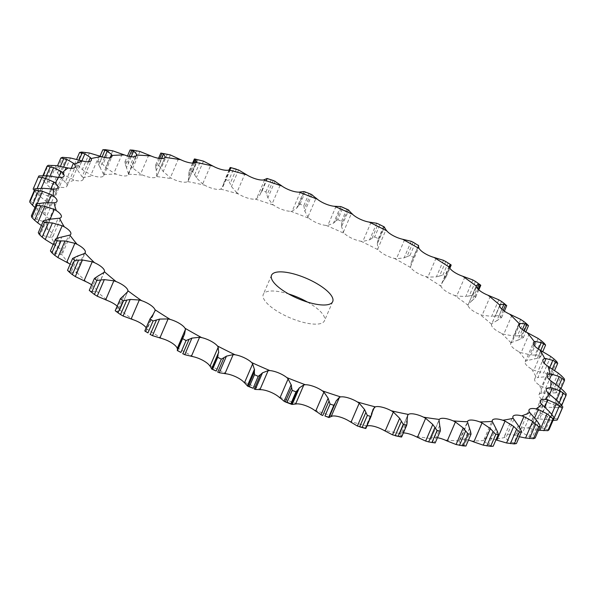 <?xml version="1.0" encoding="UTF-8"?>
<svg xmlns="http://www.w3.org/2000/svg" width="596" height="596" viewBox="0 0 596 596"><rect width="100%" height="100%" fill="white"/><g stroke="black" fill="none" stroke-linecap="round" stroke-linejoin="round"><path stroke-width="0.45" stroke-dasharray="2.98 2.23" d="M401.615 437.017L400.899 436.935L407.15 422.43M401.004 436.965L399.901 436.376M407.12 419.875L399.983 436.443L399.573 434.171L400.125 433.575A13.44 4.418 -156.7 0 1 403.388 432.912M407.686 415.323L399.499 434.335L407.597 415.546M439.714 425.484L432.577 442.053L430.833 439.304L431.064 438.574A13.44 4.418 -156.7 0 1 436.063 437.516A13.44 4.418 -156.7 0 1 437.442 437.71M469.492 428.33L462.354 444.899L459.307 441.763L459.218 440.898A13.44 4.418 -156.7 0 1 459.315 440.541A13.44 4.418 -156.7 0 1 463.062 439.17A13.44 4.418 -156.7 0 1 468.501 440.057M495.857 428.353L488.72 444.921L484.421 441.487L483.997 440.518A13.44 4.418 -156.7 0 1 484.079 439.468A13.44 4.418 -156.7 0 1 486.627 438.149A13.44 4.418 -156.7 0 1 494.553 439.371L495.947 439.826M518.259 425.551L511.122 442.128L505.646 438.485L504.916 437.427A13.44 4.418 -156.7 0 1 504.708 435.602A13.44 4.418 -156.7 0 1 506.265 434.469A13.44 4.418 -156.7 0 1 513.454 434.998L515.696 435.624L519.332 427.183M536.258 419.994L529.121 436.563L522.565 432.815L521.53 431.69A13.44 4.418 -156.7 0 1 520.8 429.016A13.44 4.418 -156.7 0 1 521.575 428.204A13.44 4.418 -156.7 0 1 527.877 428.032L530.038 428.509L534.567 417.99M549.475 411.776L542.338 428.353L534.828 424.598L533.517 423.428A13.44 4.418 -156.7 0 1 532.019 419.852A13.44 4.418 -156.7 0 1 532.25 419.48A13.44 4.418 -156.7 0 1 537.547 418.615L539.574 418.928L544.684 407.053M557.64 401.078L550.503 417.647L542.181 413.997L540.617 412.812A13.44 4.418 -156.7 0 1 538.076 408.483A13.44 4.418 -156.7 0 1 538.143 408.297A13.44 4.418 -156.7 0 1 542.248 406.934L544.103 407.075L549.609 394.306M560.598 388.108L553.461 404.684L544.491 401.227L542.703 400.05A13.44 4.418 -156.7 0 1 538.933 395.431A13.44 4.418 -156.7 0 1 539.037 394.582A13.44 4.418 -156.7 0 1 541.898 393.233L543.545 393.204L549.393 379.63M558.281 373.141L551.144 389.709L541.69 386.551L539.715 385.403A13.44 4.418 -156.7 0 1 534.798 380.591A13.44 4.418 -156.7 0 1 534.694 378.989A13.44 4.418 -156.7 0 1 536.497 377.79L537.905 377.581L544.133 363.106M550.741 356.475L543.604 373.044L533.845 370.265L531.729 369.177A13.44 4.418 -156.7 0 1 525.754 364.268A13.44 4.418 -156.7 0 1 525.195 361.832A13.44 4.418 -156.7 0 1 526.164 360.915L527.289 360.535L533.956 345.062M538.128 338.446L530.991 355.015L521.12 352.698L518.9 351.692A13.44 4.418 -156.7 0 1 511.994 346.783A13.44 4.418 -156.7 0 1 510.735 343.46A13.44 4.418 -156.7 0 1 511.092 342.953L511.927 342.417L519.056 325.87M520.695 319.426L513.558 335.995L503.769 334.214L501.489 333.306A13.44 4.418 -156.7 0 1 493.793 328.5A13.44 4.418 -156.7 0 1 491.603 324.276L499.739 305.912M498.807 299.803L491.67 316.372L482.142 315.195L479.855 314.405A13.44 4.418 -156.7 0 1 471.525 309.801A13.44 4.418 -156.7 0 1 468.091 305.249L468.292 304.422L468.091 305.249A268.26 88.223 -156.7 0 0 454.428 295.355A13.44 4.418 -156.7 0 1 445.644 291.049A13.44 4.418 -156.7 0 1 441.025 286.281L440.906 285.32L449.116 266.263M443.506 260.34L436.369 276.909L427.913 277.065L425.738 276.559A13.44 4.418 -156.7 0 1 416.664 272.633A13.44 4.418 -156.7 0 1 410.972 267.738L410.532 266.68L418.742 247.616M411.225 241.305L404.088 257.882L396.415 258.738L394.366 258.396A13.44 4.418 -156.7 0 1 385.195 254.924A13.44 4.418 -156.7 0 1 378.527 250.007L377.775 248.86L385.985 229.803M376.709 223.262L369.572 239.83L362.83 241.402L360.945 241.231A13.44 4.418 -156.7 0 1 351.856 238.296A13.44 4.418 -156.7 0 1 344.369 233.453L343.318 232.246L351.528 213.182M340.666 206.566L333.529 223.135L327.837 225.415L326.154 225.422A13.44 4.418 -156.7 0 1 317.34 223.075A13.44 4.418 -156.7 0 1 309.175 218.404L307.849 217.153L316.059 198.095M303.826 191.562L296.689 208.131L292.159 211.103L290.714 211.275A13.44 4.418 -156.7 0 1 282.355 209.569A13.44 4.418 -156.7 0 1 273.676 205.166L272.096 203.906L280.306 184.849M266.933 178.554L259.796 195.13L256.511 198.751L255.334 199.094A13.44 4.418 -156.7 0 1 247.593 198.066A13.44 4.418 -156.7 0 1 238.579 194.02L236.791 192.769L245.001 173.712M230.101 169.339L222.956 186.667L220.744 189.126A13.44 4.418 -156.7 0 1 213.778 188.783A13.44 4.418 -156.7 0 1 204.614 185.177L202.647 183.97L210.857 164.906M194.557 162.946L188.88 176.125L188.217 180.893L187.636 181.564A13.44 4.418 -156.7 0 1 181.594 181.929A13.44 4.418 -156.7 0 1 172.468 178.837L170.359 177.683L163.23 171.521L158.923 165.45L164.049 153.53L165.211 153.686M161.427 158.573L156.286 170.516L156.696 176.565A13.44 4.418 -156.7 0 1 151.697 177.623A13.44 4.418 -156.7 0 1 142.794 175.112L140.589 174.039L132.781 168.057L127.872 162.067L133.005 150.155M131.224 156.711L126.508 167.67L128.542 174.233A13.44 4.418 -156.7 0 1 128.438 174.598A13.44 4.418 -156.7 0 1 124.691 175.969A13.44 4.418 -156.7 0 1 116.19 174.077L113.94 173.116L105.619 167.409L100.24 161.576L105.373 149.663M104.531 157.456L100.143 167.647L103.756 174.621A13.44 4.418 -156.7 0 1 103.682 175.671A13.44 4.418 -156.7 0 1 101.134 176.99A13.44 4.418 -156.7 0 1 93.207 175.768L90.95 174.926L82.3 169.592L76.579 163.989L81.712 152.069M81.883 160.823L77.741 170.449L82.844 177.712A13.44 4.418 -156.7 0 1 83.045 179.538A13.44 4.418 -156.7 0 1 81.496 180.67A13.44 4.418 -156.7 0 1 74.306 180.141L63.303 174.554L57.372 169.242L62.498 157.329M63.675 166.88L59.742 176.006L66.231 183.441A13.44 4.418 -156.7 0 1 66.961 186.116A13.44 4.418 -156.7 0 1 66.186 186.935A13.44 4.418 -156.7 0 1 59.876 187.107L49.006 182.197L43.009 177.243L48.142 165.33M50.064 176.014L46.525 184.224L54.243 191.703A13.44 4.418 -156.7 0 1 55.733 195.279A13.44 4.418 -156.7 0 1 55.51 195.652A13.44 4.418 -156.7 0 1 50.213 196.524L48.216 196.136L39.709 192.366L33.786 187.822L38.919 175.909M41.228 188.254L38.36 194.922L47.136 202.327A13.44 4.418 -156.7 0 1 49.684 206.648A13.44 4.418 -156.7 0 1 49.617 206.842A13.44 4.418 -156.7 0 1 45.505 208.198L43.687 207.982L35.596 204.86L29.889 200.77M34.97 207.527L45.058 215.089A13.44 4.418 -156.7 0 1 48.827 219.7A13.44 4.418 -156.7 0 1 48.716 220.557A13.44 4.418 -156.7 0 1 45.862 221.906L44.246 221.861L36.758 219.41L31.402 215.812M41.37 225.489L48.038 229.736A13.44 4.418 -156.7 0 1 52.962 234.541A13.44 4.418 -156.7 0 1 53.066 236.15A13.44 4.418 -156.7 0 1 51.256 237.35L49.885 237.476L58.095 218.419M53.223 244.405L56.031 245.962A13.44 4.418 -156.7 0 1 61.999 250.871A13.44 4.418 -156.7 0 1 62.565 253.307A13.44 4.418 -156.7 0 1 61.597 254.224L60.501 254.522L68.711 235.465M70.172 264.155A13.44 4.418 -156.7 0 1 75.759 268.356A13.44 4.418 -156.7 0 1 77.018 271.679A13.44 4.418 -156.7 0 1 76.668 272.186L75.863 272.648L84.073 253.583M91.65 284.821A13.44 4.418 -156.7 0 1 93.959 286.631A13.44 4.418 -156.7 0 1 96.157 290.863L103.868 272.417M117.181 306.128A13.44 4.418 -156.7 0 1 119.669 309.883L119.498 310.643L119.669 309.883A268.26 88.223 -156.7 0 0 133.325 319.776M146.162 327.778A13.44 4.418 -156.7 0 1 146.728 328.858L146.884 329.737L155.094 310.68M307.439 302.068A33.302 10.951 -156.7 0 1 321.348 312.505A33.302 10.951 -156.7 0 1 324.47 320.745A33.302 10.951 -156.7 0 1 289.544 317.631A33.302 10.951 -156.7 0 1 263.29 294.394A33.302 10.951 -156.7 0 1 288.561 293.932M372.381 411.613L365.244 428.181L366.16 426.453L367.017 426.013A268.26 88.223 -156.7 0 1 349.174 421.119M435.192 442.94L433.992 442.694L440.235 428.189M439.043 420.247L431.064 438.574A268.26 88.223 -156.7 0 1 415.293 436.302M434.141 442.739L432.443 441.971M365.244 428.181L373.044 409.333M365.706 428.509L365.214 428.137M465.923 446.024L464.247 445.652L470.49 431.146M464.44 445.704L462.176 444.81M493.19 446.225L491.052 445.756L497.302 431.251M491.298 445.815L488.489 444.825M516.427 443.528L513.871 442.992L520.114 428.494M514.154 443.059L510.854 442.023M535.163 437.993L532.228 437.434L538.471 422.929M519.347 436.741L515.696 435.624M532.548 437.501L528.816 436.458M549.02 429.723L545.75 429.18L552 414.674M538.501 430.23L530.038 428.509M546.1 429.247L542.002 428.248M183.516 336.137L177.377 350.344M557.714 418.899L554.168 418.399L560.411 403.902M553.133 420.359L539.574 418.928M554.541 418.459L550.145 417.558M144.821 330.892L145.759 331.383L152.896 314.807M145.692 331.443L147.033 329.476M559.286 402.695L557.156 407.642L560.978 407.15A286.408 94.19 -156.7 0 0 561.067 405.727L557.305 405.325L563.555 390.82M557.156 407.642L544.103 407.075M557.7 405.369L553.088 404.602M115.207 310.702L117.084 311.671L124.221 295.102M116.891 311.671L119.781 310.441M127.708 291.578L119.498 310.643M558.586 386.469L555.837 392.846L559.465 392.101A286.408 94.19 -156.7 0 0 559.018 390.492L555.107 390.209L561.35 375.704M555.837 392.846L543.545 393.204M555.509 390.238L550.756 389.642M89.266 290.371L92.022 291.854L99.159 275.285M91.702 291.787L96.068 291.347M104.389 271.746L96.157 290.863A268.26 88.223 -156.7 0 0 107.906 300.734M552.336 369.006L549.214 376.262L552.581 375.264A286.408 94.19 -156.7 0 0 551.598 373.491L547.605 373.364L553.848 358.859M549.214 376.262L537.905 377.581M548.015 373.372L543.209 372.992M67.519 270.316L71.073 272.327L78.21 255.758M70.641 272.193L76.377 272.581M540.751 350.478L537.406 358.241L540.46 356.974A286.408 94.19 -156.7 0 0 538.963 355.074L534.962 355.127L541.205 340.629M537.406 358.241L527.289 360.535M535.364 355.119L530.604 354.985M50.407 250.946L54.676 253.494L61.813 236.925M54.139 253.293L61.12 254.529M523.675 321.378L517.425 335.883L521.373 335.615A286.408 94.19 -156.7 0 1 523.355 337.604L517.79 340.241L522.379 329.588M518.416 339.921L511.383 342.536M517.82 335.853L513.178 335.988M38.286 232.656L43.158 235.733L50.295 219.164M42.532 235.457L50.6 237.558M499.85 305.115L491.603 324.276A268.26 88.223 -156.7 0 0 479.855 314.405M501.608 301.509L495.365 316.007L499.187 315.515A286.408 94.19 -156.7 0 1 501.601 317.549L496.84 320.715L501.817 309.16M497.355 320.328L491.7 323.77M495.738 315.954L491.305 316.394M52.455 202.796L44.246 221.861M476.39 285.611L468.292 304.422M475.466 281.416L469.216 295.921L472.852 295.184A286.408 94.19 -156.7 0 1 475.66 297.218L471.779 300.898L477.24 288.211M472.166 300.444L467.987 304.675M472.904 279.971L465.767 296.54L456.685 296.011L454.428 295.355M469.573 295.839L465.424 296.584M51.897 188.925L43.687 207.982M442.902 275.024L448.036 263.104L445.771 261.517L439.528 276.015L442.902 275.024A286.408 94.19 -156.7 0 1 446.046 277.021L443.104 281.193L449.22 266.986M443.364 280.671L440.735 285.64M439.848 275.911L436.063 276.984M33.152 189.021A286.408 94.19 -156.7 0 1 33.786 187.822M35.313 191.8L38.643 195.19M34.292 190.564L35.589 192.098L37.131 188.515M56.426 177.072L48.216 196.136M409.951 255.453L415.084 243.54L413.132 242.207L406.889 256.712L409.951 255.453A286.408 94.19 -156.7 0 1 413.363 257.375L418.615 245.634M418.623 245.656L411.396 261.994L418.534 245.418M411.531 261.421L410.488 267.045M407.172 256.578L403.812 257.979M46.399 175.753L44 181.326L41.854 178.189A286.408 94.19 -156.7 0 1 43.009 177.243M43.761 181.013L46.786 184.492M65.962 167.491L57.752 186.555M374.668 236.873A286.408 94.19 -156.7 0 1 378.289 238.676L377.313 243.697L384.45 227.121L383.414 226.763A286.408 94.19 -156.7 0 0 379.801 224.96L378.214 223.895L371.971 238.393L374.668 236.873L379.801 224.96M377.313 243.079L377.864 249.284M372.217 238.236L369.341 239.957M60.479 166.209L57.529 173.071L55.711 169.927A286.408 94.19 -156.7 0 1 57.372 169.242M57.313 172.758L59.972 176.282M80.304 160.376L72.094 179.433M337.776 219.656A286.408 94.19 -156.7 0 1 341.515 221.31L341.545 226.674L348.682 210.097L346.649 209.397A286.408 94.19 -156.7 0 0 342.901 207.743L341.724 206.939L335.481 221.436L337.776 219.656L342.901 207.743M341.411 226.011L343.534 232.701M335.682 221.25L333.335 223.291M79.126 159.981L75.886 167.506L74.448 164.384A286.408 94.19 -156.7 0 1 76.579 163.989M75.707 167.193L77.934 170.724M99.159 155.861L90.95 174.926M300.012 204.16L305.145 192.24L304.414 191.689L298.164 206.186L300.012 204.16A286.408 94.19 -156.7 0 1 303.811 205.627L304.809 211.267L311.946 194.698M304.556 210.582L308.199 217.644M298.32 205.978L296.547 208.309M102.11 156.837L98.698 164.749L97.684 161.687A286.408 94.19 -156.7 0 1 100.24 161.576M98.564 164.444L100.299 167.923M122.15 154.051L113.94 173.116M266.919 178.584L260.787 192.955L262.166 190.69A286.408 94.19 -156.7 0 1 265.935 191.942L267.872 197.805L272.096 203.906M260.892 192.724L259.707 195.332M129.168 156.353L125.51 164.854L124.944 161.888A286.408 94.19 -156.7 0 1 127.872 162.067M125.413 164.548L126.613 167.938M148.799 154.982L140.589 174.039M164.749 157.664L156.696 176.565A268.26 88.223 -156.7 0 1 172.468 178.837M229.095 169.942L224.99 179.53A286.408 94.19 -156.7 0 1 228.663 180.536L231.471 186.541L236.791 192.769M224.156 181.75L223.575 184.611M230.347 167.506L229.333 169.845M159.788 158.469L155.765 167.811L155.675 164.98A286.408 94.19 -156.7 0 1 158.923 165.45M155.72 167.521L156.346 170.769M178.569 158.625L170.359 177.683M193.365 163.081L188.85 173.57L189.252 170.896A286.408 94.19 -156.7 0 1 192.746 171.641L196.352 177.72L202.647 183.97M196.501 161.665L188.217 180.893L196.427 161.829M188.857 173.294L188.887 176.364M503.918 303.267L504.32 303.602A286.408 94.19 -156.7 0 1 506.734 305.629M476.435 282.079L477.985 283.264A286.408 94.19 -156.7 0 1 480.793 285.298M448.036 263.104A286.408 94.19 -156.7 0 1 451.179 265.108M418.727 245.358L412.484 259.863M415.084 243.54A286.408 94.19 -156.7 0 1 418.496 245.463L413.363 257.375M311.015 194.221L308.944 193.707A286.408 94.19 -156.7 0 0 305.145 192.24M303.759 191.569L304.467 191.718M273.542 180.603L271.068 180.022A286.408 94.19 -156.7 0 0 267.299 178.778L267.03 178.457M230.123 167.61A286.408 94.19 -156.7 0 1 233.796 168.623L228.663 180.536M160.808 153.06A286.408 94.19 -156.7 0 1 164.049 153.53M194.579 174.792L200.822 160.287L197.879 159.728A286.408 94.19 -156.7 0 0 194.385 158.983M184.604 334.006L177.466 350.582M551.695 414.302L549.154 420.202M151.324 316.707L145.074 331.212M556.552 400.072L553.267 407.716M561.067 405.727L566.2 393.814M560.978 407.15L561.708 405.436M122.18 296.748L115.929 311.246M555.874 384.413L552.105 393.159M559.018 390.492L564.151 378.572M559.465 392.101L561.03 388.473M96.679 276.663L90.428 291.168M549.765 367.404L545.705 376.836M551.598 373.491L556.731 361.578M552.581 375.264L554.63 370.511M75.334 256.869L69.091 271.374M538.479 349.122L534.187 359.075M538.963 355.074L544.096 343.162M540.46 356.974L542.777 351.595M58.594 237.759L52.351 252.264M523.355 337.604L525.828 331.845M521.373 335.615L526.506 323.702M524.219 330.877L520.666 339.131M46.786 219.738L40.543 234.235M501.601 317.549L504.35 311.179M499.187 315.515L504.32 303.602M503.195 310.337L499.321 319.337M43.895 202.841L36.758 219.41M40.163 203.154L33.912 217.659M475.66 297.218L478.819 289.872M472.852 295.184L477.985 283.264M478.141 289.231L473.82 299.252M42.733 188.284L35.596 204.86M38.844 188.358L32.601 202.856M446.046 277.021L449.838 268.222M449.608 267.857L444.676 279.293M46.846 175.798L39.709 192.366M42.867 175.641L36.624 190.146M41.854 178.189L42.949 175.641M56.143 165.628L49.006 182.197M52.15 165.271L45.899 179.776M378.289 238.676L383.414 226.763M384.144 226.852L377.894 241.358M55.711 169.927L57.499 165.77M70.44 157.977L63.303 174.554M66.499 157.456L60.248 171.953M341.515 221.31L346.649 209.397M347.863 209.643L341.62 224.148M74.448 164.384L76.653 159.259M89.437 153.016L82.3 169.592M85.623 152.352L79.38 166.858M303.811 205.627L308.944 193.707M310.635 194.087L304.392 208.593M97.684 161.687L100.054 156.174M112.756 150.84L105.619 167.409M109.135 150.065L102.892 164.571M275.009 181.229L267.872 197.805M265.935 191.942L271.068 180.022M262.166 190.69L267.299 178.778M273.214 180.499L266.963 195.004M124.944 161.888L127.499 155.943M139.918 151.481L132.781 168.057M136.559 150.646L130.308 165.144M238.609 169.972L231.471 186.541M236.359 169.16L230.116 183.657M155.675 164.98L158.558 158.29M170.367 154.945L163.23 171.521M167.327 154.073L161.084 168.579M203.489 161.151L196.352 177.72M192.746 171.641L197.879 159.728M189.252 170.896L192.612 163.088M400.125 433.575A268.26 88.223 -156.7 0 1 383.139 429.954M459.218 440.898A268.26 88.223 -156.7 0 1 444.966 440.027M483.997 440.518A268.26 88.223 -156.7 0 1 471.57 441.055M504.916 437.427A268.26 88.223 -156.7 0 1 494.553 439.371M521.53 431.69A268.26 88.223 -156.7 0 1 513.454 434.998M533.517 423.428A268.26 88.223 -156.7 0 1 527.877 428.032M540.617 412.812A268.26 88.223 -156.7 0 1 537.547 418.615M542.703 400.05A268.26 88.223 -156.7 0 1 542.248 406.934M539.715 385.403A268.26 88.223 -156.7 0 1 541.898 393.233M531.729 369.177A268.26 88.223 -156.7 0 1 536.497 377.79M518.9 351.692A268.26 88.223 -156.7 0 1 526.164 360.915M501.489 333.306A268.26 88.223 -156.7 0 1 511.092 342.953M425.738 276.559A268.26 88.223 -156.7 0 1 441.025 286.281M394.366 258.396A268.26 88.223 -156.7 0 1 410.972 267.738M360.945 241.231A268.26 88.223 -156.7 0 1 378.527 250.007M326.154 225.422A268.26 88.223 -156.7 0 1 344.369 233.453M290.714 211.275A268.26 88.223 -156.7 0 1 309.175 218.404M255.334 199.094A268.26 88.223 -156.7 0 1 273.676 205.166M220.744 189.126A268.26 88.223 -156.7 0 1 238.579 194.02M187.636 181.564A268.26 88.223 -156.7 0 1 204.614 185.177M128.542 174.233A268.26 88.223 -156.7 0 1 142.794 175.112M103.756 174.621A268.26 88.223 -156.7 0 1 116.19 174.077M82.844 177.712A268.26 88.223 -156.7 0 1 93.207 175.768M66.231 183.441A268.26 88.223 -156.7 0 1 74.306 180.141M54.243 191.703A268.26 88.223 -156.7 0 1 59.876 187.107M47.136 202.327A268.26 88.223 -156.7 0 1 50.213 196.524M45.058 215.089A268.26 88.223 -156.7 0 1 45.505 208.198M48.038 229.736A268.26 88.223 -156.7 0 1 45.862 221.906M56.031 245.962A268.26 88.223 -156.7 0 1 51.256 237.35M68.86 263.447A268.26 88.223 -156.7 0 1 61.597 254.224M86.271 281.826A268.26 88.223 -156.7 0 1 76.668 272.186M162.023 338.573A268.26 88.223 -156.7 0 1 146.728 328.858M193.395 356.743A268.26 88.223 -156.7 0 1 176.788 347.401M226.815 373.901A268.26 88.223 -156.7 0 1 209.226 365.132M261.599 389.717A268.26 88.223 -156.7 0 1 243.391 381.686M297.046 403.857A268.26 88.223 -156.7 0 1 278.585 396.735M332.426 416.038A268.26 88.223 -156.7 0 1 314.085 409.966M372.247 412.313L366.16 426.453M467.517 422.706L459.307 441.763M492.624 422.422L484.421 441.487M513.856 419.42L505.646 438.485M530.775 413.751L522.565 432.815M543.038 405.533L534.828 424.598M550.391 394.932L542.181 413.997M552.701 382.163L544.491 401.227M549.899 367.486L541.69 386.551M542.055 351.2L533.845 370.265M529.33 333.641L521.12 352.698M56.665 238.482L53.945 244.8M511.979 315.157L503.769 334.214M50.124 219.179L46.101 228.514M490.352 296.13L482.142 315.195M48.142 202.595L43.299 213.837M464.895 276.946L456.685 296.011M50.906 188.761L45.609 201.068M436.123 258.001L427.913 277.065M58.587 177.399L52.962 190.467M404.624 239.674L396.415 258.738M71.215 168.348L65.225 182.249M371.04 222.345L362.83 241.402M88.536 161.739L82.144 176.58M336.047 206.358L327.837 225.415M110.208 157.709L103.376 173.578M300.369 192.039L292.159 211.103M135.784 156.338L128.483 173.294M264.721 179.687L256.511 198.751M229.84 169.547L221.63 188.612M371.904 413.989L365.653 428.494M37.198 203.72L35.402 207.892M430.945 438.798L439.185 419.666M459.315 440.541L467.562 421.402M484.079 439.468L492.318 420.329M504.708 435.602L512.955 416.462M520.8 429.016L529.039 409.884M532.019 419.852L540.267 400.721M538.143 408.297L546.383 389.158M119.558 310.516L127.775 291.429M539.037 394.582L547.284 375.443M534.694 378.989L542.934 359.85M77.018 271.679L85.265 252.54M525.195 361.832L533.435 342.693M62.565 253.307L70.805 234.168M510.735 343.46L518.982 324.321M53.066 236.15L61.306 217.011M48.716 220.557L56.963 201.418M468.225 304.571L476.442 285.484M49.617 206.842L57.857 187.703M55.733 195.279L63.981 176.148M66.961 186.116L75.2 166.984M83.045 179.538L91.292 160.399M103.682 175.671L111.921 156.532M128.438 174.598L136.685 155.459M156.815 176.334L165.055 157.202M271.53 275.255L263.29 294.394M332.71 301.606L324.47 320.745M177.265 350.642L183.486 336.196M222.956 186.667L230.786 168.489"/><path stroke-width="0.89" d="M407.15 422.43L406.748 425.104A286.408 94.19 -156.7 0 1 403.254 424.359L398.121 436.272L392.511 434.849L383.139 429.954A13.44 4.418 -156.7 0 0 373.975 426.349A13.44 4.418 -156.7 0 0 367.017 426.013L366.905 426.058M400.899 436.935L401.615 437.017L406.748 425.104M407.113 419.636L407.142 422.706M401.615 437.017A286.408 94.19 -156.7 0 1 398.121 436.272M401.183 437.01L395.178 435.713L401.421 421.208L403.254 424.359M408.364 414.436A268.26 88.223 -156.7 0 1 391.386 410.823A13.44 4.418 -156.7 0 0 382.222 407.217A13.44 4.418 -156.7 0 0 375.257 406.874A268.26 88.223 -156.7 0 1 357.421 401.98A13.44 4.418 -156.7 0 0 348.407 397.934A13.44 4.418 -156.7 0 0 340.666 396.906A268.26 88.223 -156.7 0 1 322.324 390.834A13.44 4.418 -156.7 0 0 313.645 386.432A13.44 4.418 -156.7 0 0 305.286 384.725A268.26 88.223 -156.7 0 1 286.825 377.596A13.44 4.418 -156.7 0 0 278.66 372.925A13.44 4.418 -156.7 0 0 269.846 370.578A268.26 88.223 -156.7 0 1 251.631 362.547A13.44 4.418 -156.7 0 0 244.144 357.704A13.44 4.418 -156.7 0 0 235.055 354.769A268.26 88.223 -156.7 0 1 217.473 345.993A13.44 4.418 -156.7 0 0 210.805 341.076A13.44 4.418 -156.7 0 0 201.634 337.604A268.26 88.223 -156.7 0 1 185.028 328.262A13.44 4.418 -156.7 0 0 179.336 323.367A13.44 4.418 -156.7 0 0 170.262 319.441A268.26 88.223 -156.7 0 1 154.975 309.719A13.44 4.418 -156.7 0 0 150.356 304.951A13.44 4.418 -156.7 0 0 141.572 300.645A268.26 88.223 -156.7 0 1 127.909 290.751A13.44 4.418 -156.7 0 0 124.475 286.199A13.44 4.418 -156.7 0 0 116.145 281.595A268.26 88.223 -156.7 0 1 104.397 271.724A13.44 4.418 -156.7 0 0 102.207 267.5A13.44 4.418 -156.7 0 0 94.511 262.694A268.26 88.223 -156.7 0 1 84.908 253.047A13.44 4.418 -156.7 0 0 85.265 252.54A13.44 4.418 -156.7 0 0 84.006 249.217A13.44 4.418 -156.7 0 0 77.1 244.308A268.26 88.223 -156.7 0 1 69.836 235.085A13.44 4.418 -156.7 0 0 70.805 234.168A13.44 4.418 -156.7 0 0 70.246 231.732A13.44 4.418 -156.7 0 0 64.271 226.823A268.26 88.223 -156.7 0 1 59.503 218.21A13.44 4.418 -156.7 0 0 61.306 217.011A13.44 4.418 -156.7 0 0 61.202 215.409A13.44 4.418 -156.7 0 0 56.285 210.597A268.26 88.223 -156.7 0 1 54.102 202.767A13.44 4.418 -156.7 0 0 56.963 201.418A13.44 4.418 -156.7 0 0 57.067 200.569A13.44 4.418 -156.7 0 0 53.297 195.95A268.26 88.223 -156.7 0 1 53.752 189.066A13.44 4.418 -156.7 0 0 57.857 187.703A13.44 4.418 -156.7 0 0 57.924 187.516A13.44 4.418 -156.7 0 0 55.383 183.188A268.26 88.223 -156.7 0 1 58.453 177.385A13.44 4.418 -156.7 0 0 63.75 176.52A13.44 4.418 -156.7 0 0 63.981 176.148A13.44 4.418 -156.7 0 0 62.483 172.572A268.26 88.223 -156.7 0 1 68.123 167.968A13.44 4.418 -156.7 0 0 74.425 167.796A13.44 4.418 -156.7 0 0 75.2 166.984A13.44 4.418 -156.7 0 0 74.47 164.31A268.26 88.223 -156.7 0 1 82.546 161.002A13.44 4.418 -156.7 0 0 89.735 161.531A13.44 4.418 -156.7 0 0 91.292 160.399A13.44 4.418 -156.7 0 0 91.084 158.573A268.26 88.223 -156.7 0 1 101.447 156.629A13.44 4.418 -156.7 0 0 109.373 157.851A13.44 4.418 -156.7 0 0 111.921 156.532A13.44 4.418 -156.7 0 0 112.003 155.481A268.26 88.223 -156.7 0 1 124.43 154.945A13.44 4.418 -156.7 0 0 132.938 156.83A13.44 4.418 -156.7 0 0 136.685 155.459A13.44 4.418 -156.7 0 0 136.782 155.102A268.26 88.223 -156.7 0 1 151.034 155.973A13.44 4.418 -156.7 0 0 159.937 158.484A13.44 4.418 -156.7 0 0 164.936 157.426A268.26 88.223 -156.7 0 1 180.707 159.698A13.44 4.418 -156.7 0 0 189.841 162.79A13.44 4.418 -156.7 0 0 195.875 162.425A268.26 88.223 -156.7 0 1 212.861 166.046A13.44 4.418 -156.7 0 0 222.025 169.651A13.44 4.418 -156.7 0 0 228.983 169.987A268.26 88.223 -156.7 0 1 246.826 174.881A13.44 4.418 -156.7 0 0 255.833 178.927A13.44 4.418 -156.7 0 0 263.574 179.962A268.26 88.223 -156.7 0 1 281.915 186.034A13.44 4.418 -156.7 0 0 290.595 190.437A13.44 4.418 -156.7 0 0 298.954 192.143A268.26 88.223 -156.7 0 1 317.415 199.265A13.44 4.418 -156.7 0 0 325.587 203.936A13.44 4.418 -156.7 0 0 334.401 206.283A268.26 88.223 -156.7 0 1 352.608 214.314A13.44 4.418 -156.7 0 0 360.096 219.157A13.44 4.418 -156.7 0 0 369.185 222.099A268.26 88.223 -156.7 0 1 386.774 230.868A13.44 4.418 -156.7 0 0 393.435 235.792A13.44 4.418 -156.7 0 0 402.605 239.257A268.26 88.223 -156.7 0 1 419.212 248.599A13.44 4.418 -156.7 0 0 424.911 253.494A13.44 4.418 -156.7 0 0 433.977 257.427A268.26 88.223 -156.7 0 1 449.272 267.142A13.44 4.418 -156.7 0 0 453.884 271.91A13.44 4.418 -156.7 0 0 462.675 276.224A268.26 88.223 -156.7 0 1 476.331 286.117A13.44 4.418 -156.7 0 0 479.773 290.662A13.44 4.418 -156.7 0 0 488.094 295.266A268.26 88.223 -156.7 0 1 499.843 305.137A13.44 4.418 -156.7 0 0 502.041 309.369A13.44 4.418 -156.7 0 0 509.729 314.174A268.26 88.223 -156.7 0 1 519.332 323.814A13.44 4.418 -156.7 0 0 518.982 324.321A13.44 4.418 -156.7 0 0 520.241 327.644A13.44 4.418 -156.7 0 0 527.14 332.553A268.26 88.223 -156.7 0 1 534.403 341.776A13.44 4.418 -156.7 0 0 533.435 342.693A13.44 4.418 -156.7 0 0 534.001 345.129A13.44 4.418 -156.7 0 0 539.969 350.038A268.26 88.223 -156.7 0 1 544.744 358.65A13.44 4.418 -156.7 0 0 542.934 359.85A13.44 4.418 -156.7 0 0 543.038 361.459A13.44 4.418 -156.7 0 0 547.962 366.264A268.26 88.223 -156.7 0 1 550.138 374.094A13.44 4.418 -156.7 0 0 547.284 375.443A13.44 4.418 -156.7 0 0 547.173 376.3A13.44 4.418 -156.7 0 0 550.942 380.911A268.26 88.223 -156.7 0 1 550.495 387.802A13.44 4.418 -156.7 0 0 546.383 389.158A13.44 4.418 -156.7 0 0 546.316 389.352A13.44 4.418 -156.7 0 0 548.864 393.673A268.26 88.223 -156.7 0 1 545.787 399.476A13.44 4.418 -156.7 0 0 540.49 400.348A13.44 4.418 -156.7 0 0 540.267 400.721A13.44 4.418 -156.7 0 0 541.757 404.297A268.26 88.223 -156.7 0 1 536.124 408.893A13.44 4.418 -156.7 0 0 529.814 409.065A13.44 4.418 -156.7 0 0 529.039 409.884A13.44 4.418 -156.7 0 0 529.769 412.559A268.26 88.223 -156.7 0 1 521.694 415.859A13.44 4.418 -156.7 0 0 514.504 415.33A13.44 4.418 -156.7 0 0 512.955 416.462A13.44 4.418 -156.7 0 0 513.156 418.288A268.26 88.223 -156.7 0 1 502.793 420.232A13.44 4.418 -156.7 0 0 494.866 419.01A13.44 4.418 -156.7 0 0 492.318 420.329A13.44 4.418 -156.7 0 0 492.244 421.379A268.26 88.223 -156.7 0 1 479.81 421.923A13.44 4.418 -156.7 0 0 471.309 420.031A13.44 4.418 -156.7 0 0 467.562 421.402A13.44 4.418 -156.7 0 0 467.458 421.767A268.26 88.223 -156.7 0 1 453.206 420.888A13.44 4.418 -156.7 0 0 444.303 418.377A13.44 4.418 -156.7 0 0 439.304 419.435A268.26 88.223 -156.7 0 1 423.532 417.163A13.44 4.418 -156.7 0 0 414.406 414.071A13.44 4.418 -156.7 0 0 408.364 414.436L407.686 415.323M391.386 410.823L393.353 412.03L399.648 418.28L401.421 421.208M407.597 415.546L407.12 419.875M403.388 432.912A13.44 4.418 -156.7 0 1 406.159 433.21A13.44 4.418 -156.7 0 1 415.293 436.302L425.633 441.055L432.77 424.479L425.641 418.317L417.431 437.375M437.442 437.71A13.44 4.418 -156.7 0 1 444.966 440.027L447.201 441.018L455.411 421.961L463.219 427.943L468.128 433.933A286.408 94.19 -156.7 0 0 471.056 434.112L470.49 431.146M468.501 440.057A13.44 4.418 -156.7 0 1 471.57 441.055L473.85 441.949L482.06 422.884L490.381 428.591L495.76 434.424A286.408 94.19 -156.7 0 0 498.316 434.313L497.302 431.251M77.1 244.308L74.88 243.302L65.009 240.985L57.872 257.554L68.86 263.447A13.44 4.418 -156.7 0 1 70.172 264.155M94.511 262.694L92.231 261.786L82.442 260.005L75.305 276.574L86.271 281.826A13.44 4.418 -156.7 0 1 91.65 284.821M116.145 281.595L113.858 280.805L104.33 279.628L97.193 296.197L107.906 300.734A13.44 4.418 -156.7 0 1 116.227 305.338A13.44 4.418 -156.7 0 1 117.181 306.128M141.572 300.645L139.315 299.989L130.233 299.46L123.096 316.029L133.325 319.776A13.44 4.418 -156.7 0 1 142.116 324.09A13.44 4.418 -156.7 0 1 146.162 327.778M170.262 319.441L168.087 318.935L159.631 319.091L152.494 335.66L162.023 338.573A13.44 4.418 -156.7 0 1 171.089 342.506A13.44 4.418 -156.7 0 1 176.788 347.401L177.258 348.384L185.468 329.32L185.028 328.262M201.634 337.604L199.585 337.262L191.912 338.118L184.775 354.695L193.395 356.743A13.44 4.418 -156.7 0 1 202.565 360.207A13.44 4.418 -156.7 0 1 209.226 365.132L210.015 366.197L218.225 347.14L217.473 345.993M235.055 354.769L233.17 354.598L226.428 356.17L219.291 372.738L226.815 373.901A13.44 4.418 -156.7 0 1 235.904 376.843A13.44 4.418 -156.7 0 1 243.391 381.686L244.472 382.818L252.682 363.754L251.631 362.547M269.846 370.578L268.163 370.585L262.471 372.865L255.334 389.434L261.599 389.717A13.44 4.418 -156.7 0 1 270.413 392.064A13.44 4.418 -156.7 0 1 278.585 396.735L279.941 397.905L288.151 378.847L286.825 377.596M305.286 384.725L303.841 384.897L299.311 387.869L292.174 404.438L297.046 403.857A13.44 4.418 -156.7 0 1 305.405 405.563A13.44 4.418 -156.7 0 1 314.085 409.966L315.694 411.151L323.904 392.093L328.128 398.195L330.065 404.058A286.408 94.19 -156.7 0 0 333.834 405.31L335.213 403.045L329.081 417.416L328.701 417.222A286.408 94.19 -156.7 0 1 324.932 415.978L328.977 417.55M340.666 396.906L339.489 397.249L336.204 400.87L329.066 417.446L332.426 416.038A13.44 4.418 -156.7 0 1 340.167 417.073A13.44 4.418 -156.7 0 1 349.174 421.119L357.391 426.028L362.204 427.377L367.337 415.464L365.884 412.343L359.641 426.84L365.676 428.502M288.561 293.932A33.302 10.951 -156.7 0 1 307.439 302.068M393.353 412.03L385.143 431.094M399.648 418.28L392.511 434.849M329.588 293.366A33.302 10.951 -156.7 0 1 332.71 301.606A33.302 10.951 -156.7 0 1 297.791 298.492A33.302 10.951 -156.7 0 1 271.53 275.255A33.302 10.951 -156.7 0 1 296.972 274.853A33.302 10.951 -156.7 0 1 329.588 293.366M423.532 417.163L425.641 418.317M375.257 406.874L373.044 409.333L372.381 411.613M430.789 442.314L431.951 442.47A286.408 94.19 -156.7 0 0 435.192 442.94L428.673 441.927L434.916 427.421L437.077 430.55A286.408 94.19 -156.7 0 0 440.325 431.02L440.235 428.189M428.986 441.994L425.335 440.951M362.204 427.377A286.408 94.19 -156.7 0 0 365.877 428.39L365.653 428.494M439.043 420.247L439.714 425.484M357.421 401.98L359.209 403.231L350.999 422.288M453.206 420.888L455.411 421.961M471.056 434.112L465.923 446.024A286.408 94.19 -156.7 0 1 462.995 445.845L456.082 444.519L447.201 441.018M329.037 400.996L322.786 415.501L320.991 414.771L328.128 398.195M321.564 415.032L315.202 410.696M467.458 421.767L469.492 428.33M322.324 390.834L323.904 392.093M479.81 421.923L482.06 422.884M498.316 434.313L493.19 446.225A286.408 94.19 -156.7 0 1 490.627 446.337L483.244 445.16L473.85 441.949M291.608 387.407L291.191 384.733L284.054 401.302L287.056 402.293A286.408 94.19 -156.7 0 0 290.855 403.76L291.586 404.312L297.836 389.814L295.988 391.84A286.408 94.19 -156.7 0 1 292.189 390.373L291.608 387.407L285.365 401.913L284.985 401.778L291.712 404.371M284.508 401.54L279.569 397.472M291.533 404.282L292.241 404.431L291.533 404.282M492.244 421.379L495.857 428.353M502.793 420.232L505.05 421.074L496.84 440.139L495.947 439.826M520.114 428.494L521.552 431.616L516.427 443.528A286.408 94.19 -156.7 0 1 514.288 443.931L506.563 442.984L496.84 440.139M247.318 385.903L248.137 386.357L247.318 385.903L254.455 369.326L254.38 371.852L248.137 386.357L249.351 386.603A286.408 94.19 -156.7 0 0 253.099 388.257L247.869 386.253M247.645 386.104L244.233 382.416M254.172 389.009L255.453 389.456M513.156 418.288L518.259 425.551M521.694 415.859L523.906 416.567L519.332 427.183M538.471 422.929L540.289 426.073L535.163 437.993A286.408 94.19 -156.7 0 1 533.502 438.671L525.56 438.023L519.347 436.741M211.55 368.879L211.856 369.147L211.55 368.879L218.687 352.303L211.856 369.147L212.586 369.237A286.408 94.19 -156.7 0 0 216.199 371.04L211.744 369.103M211.744 369.043L209.904 365.832M217.644 372.023L219.447 372.783M529.769 412.559L536.258 419.994M536.124 408.893L538.248 409.445L534.567 417.99M552 414.674L554.146 417.811L549.02 429.723A286.408 94.19 -156.7 0 1 547.858 430.67L538.501 430.23M184.604 334.006L177.504 350.537A286.408 94.19 -156.7 0 0 180.916 352.459L177.466 350.582M177.526 350.701L177.28 348.071M182.681 353.681L184.976 354.769M541.757 404.297L549.475 411.776M545.787 399.476L547.784 399.864L544.684 407.053M560.411 403.902L562.847 406.979L557.714 418.899A286.408 94.19 -156.7 0 1 557.081 420.091L553.051 420.359M145.074 331.212L144.821 330.892A286.408 94.19 -156.7 0 0 147.964 332.896L145.007 331.167M150.013 334.349L152.725 335.757M548.864 393.673L557.64 401.078M154.975 309.719L155.094 310.68M550.495 387.802L552.313 388.018L549.609 394.306M115.929 311.246L115.207 310.702A286.408 94.19 -156.7 0 0 118.015 312.736L120.534 314.584L126.784 300.079L123.149 300.816A286.408 94.19 -156.7 0 1 120.34 298.782L124.221 295.102M120.288 314.42L123.365 316.156M550.942 380.911L560.598 388.108M127.909 290.751L127.708 291.578L127.909 290.751M550.138 374.094L551.754 374.139L549.393 379.63M89.34 290.431L89.266 290.371A286.408 94.19 -156.7 0 0 91.68 292.398L96.813 280.485L100.635 279.993L94.392 294.491L89.415 290.498M94.116 294.305L97.483 296.354M547.962 366.264L558.281 373.141M103.868 272.417L104.389 271.746M544.744 358.65L546.115 358.524L544.133 363.106M72.645 258.396L67.519 270.316A286.408 94.19 -156.7 0 0 69.494 272.298L72.325 274.622L78.575 260.117L74.627 260.385A286.408 94.19 -156.7 0 1 72.645 258.396L78.21 255.758M72.041 274.406L75.61 276.753M539.969 350.038L550.741 356.475M84.908 253.047L84.073 253.583M534.403 341.776L535.499 341.478L533.956 345.062M51.904 252.838L57.037 240.926L61.038 240.873L54.795 255.371L51.904 252.838A286.408 94.19 -156.7 0 1 50.407 250.946L55.54 239.026L58.594 237.759L69.836 235.085M54.497 255.14L58.184 257.755M527.14 332.553L538.128 338.446M519.332 323.814L520.137 323.352L519.056 325.87M64.271 226.823L62.155 225.735L52.396 222.956L45.259 239.525L53.223 244.405M39.269 234.422L44.402 222.509L48.395 222.636L42.152 237.141L39.269 234.422A286.408 94.19 -156.7 0 1 38.286 232.656L43.419 220.736L50.295 219.164L59.503 218.21M41.847 236.888L45.579 239.748M509.729 314.174L520.695 319.426M499.739 305.912L500.342 304.519L499.85 305.115M56.285 210.597L54.311 209.449L44.856 206.29L37.719 222.859L41.37 225.489M31.849 217.428L36.982 205.508L40.893 205.791L34.65 220.296L31.849 217.428A286.408 94.19 -156.7 0 1 31.402 215.812L36.535 203.899L43.895 202.841L54.102 202.767M34.352 220.021L38.032 223.098M488.094 295.266L498.807 299.803M53.297 195.95L51.509 194.773L42.54 191.316L37.198 203.72M29.8 202.186L34.933 190.273L38.695 190.675L32.445 205.18L29.8 202.186A286.408 94.19 -156.7 0 1 29.889 200.77L35.022 188.85L42.733 188.284L53.752 189.066M32.445 205.18L34.97 207.527M462.675 276.224L472.904 279.971M449.272 267.142L449.116 266.263M55.383 183.188L53.819 182.004L45.497 178.353L41.228 188.254M37.131 188.515L41.832 177.601L38.286 177.101L33.152 189.021L34.292 190.564M433.977 257.427L443.506 260.34M58.453 177.385L46.846 175.798L38.919 175.909A286.408 94.19 -156.7 0 0 38.286 177.101M419.212 248.599L418.742 247.616M62.483 172.572L61.172 171.402L53.662 167.647L50.064 176.014M402.605 239.257L411.225 241.305M68.123 167.968L56.143 165.628L48.142 165.33A286.408 94.19 -156.7 0 0 46.98 166.277L50.25 166.82L46.399 175.753M386.774 230.868L385.985 229.803M74.47 164.31L73.435 163.185L66.879 159.437L63.675 166.88M369.185 222.099L376.709 223.262M82.546 161.002L70.44 157.977L62.498 157.329A286.408 94.19 -156.7 0 0 60.837 158.007L63.772 158.566L60.479 166.209M352.608 214.314L351.528 213.182M91.084 158.573L90.354 157.515L84.878 153.872L81.883 160.823M334.401 206.283L340.666 206.566M101.447 156.629L89.437 153.016L81.712 152.069A286.408 94.19 -156.7 0 0 79.573 152.472L82.129 153.008L79.126 159.981M317.415 199.265L316.059 198.095M112.003 155.481L111.579 154.513L107.28 151.079L104.531 157.456M298.954 192.143L303.826 191.562M124.43 154.945L112.756 150.84L105.373 149.663A286.408 94.19 -156.7 0 0 102.81 149.775L104.948 150.244L102.11 156.837M281.915 186.034L280.306 184.849M136.782 155.102L136.693 154.237L133.646 151.101L131.224 156.711M263.574 179.962L266.933 178.554M151.034 155.973L139.918 151.481L133.005 150.155A286.408 94.19 -156.7 0 0 130.077 149.976L131.753 150.348L129.168 156.353M246.826 174.881L238.609 169.972L233.796 168.623M164.749 157.664L165.166 156.696L164.936 157.426L165.166 156.696L163.423 153.947L161.427 158.573M228.983 169.987L229.84 169.547L230.756 167.819L230.101 169.339M180.707 159.698L170.367 154.945L160.808 153.06L162.008 153.306L159.788 158.469M212.861 166.046L203.489 161.151L194.817 158.99M195.875 162.425L196.501 161.665M432.547 424.203L435.125 427.734M439.654 425.231L440.28 428.479M359.209 403.231L364.529 409.459L365.884 412.343M371.904 413.989L371.01 416.47A286.408 94.19 -156.7 0 1 367.337 415.464M365.87 428.457L371.301 415.844L365.877 428.39M372.425 411.389L371.844 414.25M469.387 428.062L470.587 431.452M336.293 400.668L335.108 403.276M495.701 428.077L497.437 431.556M287.801 378.356L291.444 385.418M299.453 387.691L297.68 390.022M505.05 421.074L513.7 426.408L519.421 432.011A286.408 94.19 -156.7 0 0 521.552 431.616M518.066 425.276L520.293 428.807M252.466 363.299L254.589 369.989M254.38 371.852L254.485 374.69A286.408 94.19 -156.7 0 0 258.224 376.344L260.519 374.564L254.276 389.061M262.665 372.709L260.318 374.75M523.906 416.567L532.697 421.447L538.628 426.758A286.408 94.19 -156.7 0 0 540.289 426.073M536.028 419.718L538.687 423.242M218.136 346.716L218.687 352.921M218.106 354.642L217.711 357.324A286.408 94.19 -156.7 0 0 221.332 359.127L224.029 357.607L217.786 372.105M226.659 356.043L223.783 357.764M538.248 409.445L546.994 413.803L552.991 418.757A286.408 94.19 -156.7 0 0 554.146 417.811M549.214 411.508L552.239 414.987M185.512 328.955L184.469 334.579M183.486 336.196L177.265 350.642M182.868 353.793L189.111 339.288L186.049 340.547A286.408 94.19 -156.7 0 1 182.637 338.625M192.188 338.021L188.828 339.422M547.784 399.864L556.292 403.634L562.214 408.178A286.408 94.19 -156.7 0 0 562.847 406.979M557.357 400.81L560.687 404.2M155.265 310.36L152.636 315.329M152.896 314.807L149.954 318.979A286.408 94.19 -156.7 0 0 153.097 320.976L156.472 319.985L150.229 334.483M159.937 319.016L156.152 320.089M552.313 388.018L560.404 391.14L566.111 395.23A286.408 94.19 -156.7 0 0 566.2 393.814L563.555 390.82M560.3 387.854L563.838 391.11M128.013 291.325L123.834 295.556M130.576 299.416L126.426 300.16M551.754 374.139L559.242 376.59L564.598 380.188A286.408 94.19 -156.7 0 0 564.151 378.572L561.35 375.704M557.968 372.902L561.648 375.979M104.3 272.23L98.645 275.672M99.159 275.285L94.399 278.451A286.408 94.19 -156.7 0 0 96.813 280.485M104.695 279.606L100.262 280.046M545.4 358.442L553.468 360.543M549.765 367.404L552.842 360.267L557.714 363.344A286.408 94.19 -156.7 0 0 556.731 361.578L553.848 358.859M550.421 356.252L554.153 359.112M84.617 253.464L77.584 256.079M82.822 260.012L78.18 260.147M534.88 341.471L541.861 342.707M538.479 349.122L541.324 342.506L545.593 345.054A286.408 94.19 -156.7 0 0 544.096 343.162L541.205 340.629M537.815 338.245L541.503 340.86M57.037 240.926A286.408 94.19 -156.7 0 1 55.54 239.026M65.396 241.015L60.636 240.881M519.623 323.419L525.359 323.807M522.379 329.588L524.927 323.673L528.481 325.684A286.408 94.19 -156.7 0 0 526.506 323.702L523.675 321.378M520.39 319.247L523.958 321.594M44.402 222.509A286.408 94.19 -156.7 0 1 43.419 220.736M52.791 223.008L47.985 222.628M499.932 304.653L504.298 304.213M501.817 309.16L503.978 304.146L506.734 305.629L503.918 303.267M501.608 301.509L504.32 303.602M498.517 299.646L501.884 301.695M36.982 205.508A286.408 94.19 -156.7 0 1 36.535 203.899M45.244 206.358L40.491 205.762M476.219 285.558L479.11 284.329M477.24 288.211L478.916 284.329L480.793 285.298L480.071 284.754L478.141 289.231M475.466 281.416L480.473 285.007M472.635 279.844L475.712 281.58M34.933 190.273A286.408 94.19 -156.7 0 1 35.022 188.85M42.912 191.398L38.3 190.631M448.967 266.524L450.308 264.557M449.22 266.986L450.241 264.617L451.179 265.108L450.926 264.788L449.608 267.857M445.771 261.517L450.993 264.833M443.275 260.243L445.987 261.651M45.855 178.442L41.459 177.541M418.72 247.929L418.474 245.299M411.024 241.231L413.319 242.319M418.615 245.634L413.132 242.207M53.998 167.752L49.9 166.753M386.096 230.168L384.256 226.957M376.553 223.217L378.356 223.977M67.184 159.542L63.452 158.499M351.767 213.584L348.355 209.896M348.682 210.097L347.863 209.643M340.547 206.544L341.828 206.991M85.146 153.977L81.846 152.941M316.431 198.528L311.492 194.46M311.946 194.698L310.635 194.087M303.759 191.569L304.467 191.718M107.511 151.175L104.702 150.185M280.798 185.304L274.436 180.968M275.009 181.229L273.214 180.499M133.824 151.19L131.56 150.296M230.347 167.506L229.333 169.845M230.786 167.863L230.294 167.491M230.786 168.489L230.756 167.819M163.557 154.029L161.859 153.261M195.101 159.065L194.385 158.983L195.101 159.065L193.365 163.081M196.099 159.624L194.996 159.035M196.427 161.829L196.017 159.557L194.557 162.946M435.192 442.94L440.325 431.02M431.951 442.47L437.077 430.55M364.529 409.459L357.391 426.028M463.219 427.943L456.082 444.519M465.692 430.856L459.442 445.354M462.995 445.845L468.128 433.933M328.701 417.222L333.834 405.31M324.932 415.978L330.065 404.058M490.381 428.591L483.244 445.16M493.108 431.43L486.865 445.935M490.627 446.337L495.76 434.424M290.855 403.76L295.988 391.84M287.056 402.293L292.189 390.373M513.7 426.408L506.563 442.984M516.62 429.142L510.377 443.647M514.288 443.931L519.421 432.011M253.099 388.257L258.224 376.344M249.351 386.603L254.485 374.69M532.697 421.447L525.56 438.023M535.752 424.047L529.501 438.544M533.502 438.671L538.628 426.758M216.199 371.04L221.332 359.127M212.586 369.237L217.711 357.324M546.994 413.803L539.857 430.372M550.101 416.224L543.85 430.729M547.858 430.67L552.991 418.757M180.916 352.459L186.049 340.547M556.292 403.634L551.695 414.302M559.376 405.854L553.133 420.359M557.081 420.091L562.214 408.178M147.964 332.896L153.097 320.976M144.821 330.892L149.954 318.979M560.404 391.14L556.552 400.072M563.399 393.144L559.286 402.695M561.708 405.436L566.111 395.23M118.015 312.736L123.149 300.816M115.207 310.702L120.34 298.782M559.242 376.59L555.874 384.413M562.088 378.341L558.586 386.469M561.03 388.473L564.598 380.188M89.266 290.371L94.399 278.451M555.457 361.765L552.336 369.006M554.63 370.511L557.714 363.344M69.494 272.298L74.627 260.385M543.649 343.736L540.751 350.478M542.777 351.595L545.593 345.054M525.828 331.845L528.481 325.684M526.909 324.626L524.219 330.877M504.35 311.179L506.734 305.629M505.572 304.832L503.195 310.337M478.819 289.872L480.793 285.298M449.838 268.222L451.179 265.108M42.949 175.641L46.98 166.277M57.499 165.77L60.837 158.007M76.653 159.259L79.573 152.472M100.054 156.174L102.81 149.775M127.499 155.943L130.077 149.976M158.558 158.29L160.808 153.06M192.612 163.088L194.385 158.983M374.37 407.388L372.247 412.313M339.489 397.249L331.279 416.313M303.841 384.897L295.631 403.961M268.163 370.585L259.953 389.642M233.17 354.598L224.96 373.655M199.585 337.262L191.376 356.326M168.087 318.935L159.877 337.999M139.315 299.989L131.105 319.054M113.858 280.805L105.648 299.87M92.231 261.786L84.021 280.843M74.88 243.302L66.67 262.359M62.155 225.735L56.665 238.482M54.311 209.449L50.124 219.179M51.509 194.773L48.142 202.595M53.819 182.004L50.906 188.761M61.172 171.402L58.587 177.399M73.435 163.185L71.215 168.348M90.354 157.515L88.536 161.739M111.579 154.513L110.208 157.709M136.693 154.237L135.784 156.338M119.565 313.921L115.527 310.993M384.256 226.897L377.886 223.724M348.131 209.747L341.456 206.805M311.015 194.221L304.288 191.629M273.542 180.603L267.023 178.45M236.359 169.16L230.324 167.498M229.095 169.942L230.13 167.543"/></g></svg>
